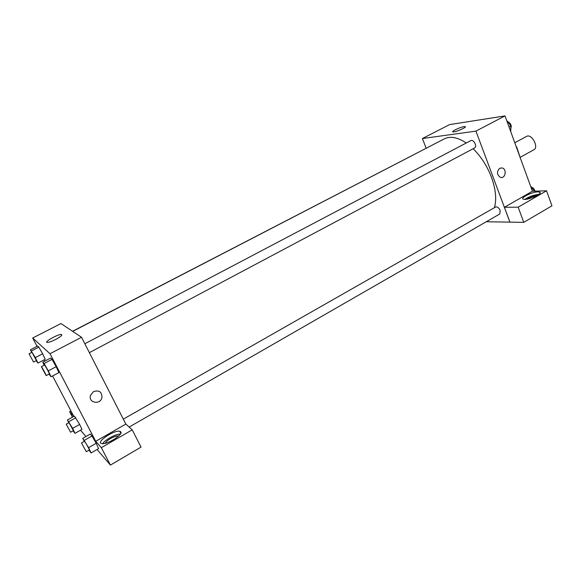 <?xml version="1.0" encoding="UTF-8"?>
<svg xmlns="http://www.w3.org/2000/svg" width="581" height="581" viewBox="0 0 581 581"><rect width="100%" height="100%" fill="white"/><g stroke="black" fill="none" stroke-linecap="round" stroke-linejoin="round"><path stroke-width="0.87" d="M520.235 157.277L533.808 149.811C539.233 147.276 531.579 133.231 526.509 136.426L514.788 142.759M516.327 146.993L516.015 146.136M516.632 146.826L520.184 157.596M426.134 148.14L422.402 138.532L449.621 124.595L505.02 115.909L532.421 191.251M499.725 168.25L502.173 167.938C507.213 169.071 505.376 179.071 500.437 177.358C496.755 174.699 496.515 171.664 499.725 168.25L502.173 167.938C507.213 169.071 505.368 179.071 500.43 177.358M504.402 207.279L532.385 191.251L546.547 190.793L518.158 207.177L504.402 207.279L509.944 222.131L486.275 221.753M422.402 138.532L475.933 131.117L505.02 115.909M475.933 131.117L509.915 222.153M537.926 191.861L539.596 192.057C543.845 193.422 526.778 200.881 523.35 199.16C519.748 198.041 532.123 191.868 537.926 191.861M538.827 194.352C533.772 194.896 529.146 196.567 524.963 199.348M527.032 199.123L528.419 198.172C531.557 196.516 534.455 195.623 537.113 195.492M518.158 207.177L523.764 222.363L509.944 222.131M546.547 190.793L551.95 205.812L523.764 222.363M464.066 126.629L465.04 126.585C467.85 126.854 455.257 132.424 453.042 131.894C450.616 131.684 460.188 127.116 464.066 126.629M431.966 145.272L72.552 331.279M129.171 427.057L499.776 213.99L500.183 210.489C498.861 207.729 497.358 206.56 495.666 206.981L123.31 419.148M89.38 352.652L474.742 147.872C475.716 147.196 475.883 145.882 475.236 143.928C473.994 141.256 472.556 140.13 470.93 140.537L84.833 343.756M494.416 207.7C496.755 199.399 495.775 189.268 491.475 177.307C487.168 166.093 481.061 156.565 473.152 148.714M466.26 142.991C457.661 137.283 450.362 135.903 444.371 138.844L72.705 331.381M37.046 346.341L32.681 338.019L60.954 323.544L81.522 337.263L125.83 424.079L132.228 429.853L101.341 447.675L95.734 441.313L125.83 424.079M132.228 429.853L141.023 447.116L110.419 465.09L97.056 449.498M80.541 430.216L85.937 436.52M105.277 443.281C105.887 441.858 107.667 440.275 110.608 438.524C114.021 436.643 116.643 435.808 118.48 436.011L118.604 436.048M120.361 434.065C115.917 433.862 105.059 439.737 102.663 443.666M120.666 431.705C124.094 434.087 106.86 444.995 101.777 443.593C95.139 442.577 114.094 429.722 119.773 431.291L120.666 431.705M70.94 410.941L69.611 411.682L73.802 416.439M69.611 411.682L72.494 417.165M101.341 447.675L110.419 465.09M84.223 441.422L82.771 438.314L90.295 434.043L92.001 435.968L96.185 443.296L98.603 448.605L91.064 452.948L88.966 450.173M44.178 365.159L42.769 362.188L50.605 358.078L51.999 359.378L56.175 366.684L58.906 372.603L51.063 376.778L48.986 374.12M31.708 352.435L30.43 349.762L37.656 346.029L38.825 347.118L42.624 353.785L45.209 359.29L37.968 363.081L36.124 360.663M68.769 422.772L67.44 419.976L74.404 416.105L79.648 424.42L81.965 429.41L74.993 433.339L73.119 430.812M32.681 338.019L50.017 353.735L95.734 441.313M73.816 416.432L52.588 375.965M44.802 361.128L44.134 359.857M55.667 339.471C51.869 341.374 49.102 342.376 47.366 342.456C43.168 342.492 57.824 334.119 61.31 334.453C62.777 334.917 60.896 336.588 55.667 339.471M50.017 353.735L81.522 337.263M93.614 391.543C99.336 389.953 102.111 392.03 101.929 397.767C100.106 405.306 87.898 402.648 90.542 395.24L93.614 391.543C99.336 389.953 102.111 392.03 101.929 397.767L101.929 397.767C100.106 405.306 87.891 402.648 90.542 395.233M30.43 349.762L35.339 357.591L37.968 363.081M33.509 362.028L36.414 360.51L31.97 352.304L29.057 353.807L33.509 362.028L29.057 353.807M35.339 357.591L42.631 353.793L38.825 347.118L37.656 346.029M31.541 350.888L38.825 347.118M42.769 362.188L44.098 363.532L48.274 370.874L51.063 376.778M46.182 375.609L49.334 373.939C49.806 373.975 44.715 364.585 44.483 364.999L41.331 366.655L46.182 375.609C46.64 375.66 41.541 366.255 41.331 366.655M48.274 370.874L56.175 366.684L51.999 359.378L50.605 358.078M44.098 363.532L51.999 359.378M67.44 419.976L72.632 428.364L74.993 433.339M70.606 432.22L73.402 430.652L69.016 422.634L66.212 424.203L70.606 432.22L66.212 424.203M72.632 428.364L79.648 424.42L74.404 416.105M68.827 421.639L75.842 417.732M82.771 438.314L88.595 447.653L91.064 452.948M86.286 451.713L89.307 449.977C89.757 450.006 84.724 440.841 84.514 441.255L81.485 442.983L86.286 451.713L81.485 442.983M88.595 447.653L96.185 443.296L92.001 435.968L90.295 434.043M84.412 440.282L92.001 435.968M506.69 120.492L510.873 125.779L510.743 131.655M508.978 126.789L510.873 125.779M510.815 128.597C511.846 125.423 510.75 123.07 507.525 121.552M530.642 186.348L534.418 191.185M535.028 191.164C534.251 188.832 532.98 187.474 531.208 187.075M539.596 192.057L539.989 193.153M465.04 126.585L465.228 127.086M119.773 431.291L120.797 433.281M61.31 334.453L61.746 335.281"/></g></svg>
